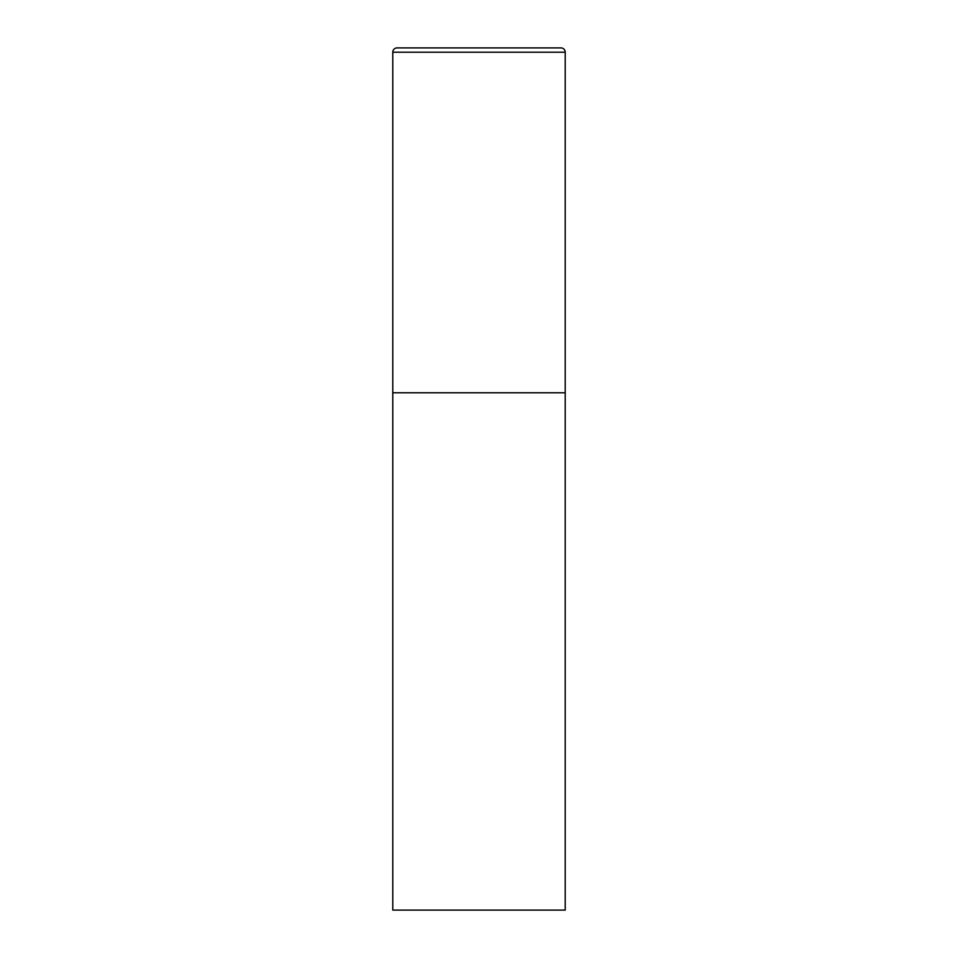 <?xml version="1.0" encoding="UTF-8"?>
<svg xmlns="http://www.w3.org/2000/svg" width="958" height="958" viewBox="0 0 958 958"><rect width="100%" height="100%" fill="white"/><g stroke="black" fill="none" stroke-linecap="round" stroke-linejoin="round"><path stroke-width="0.72" stroke-dasharray="4.79 3.59" d="M560.909 47.9L397.091 47.9M565.22 392.78L392.78 392.78L565.22 392.78M392.78 910.1L565.22 910.1M565.22 52.211L392.78 52.211"/><path stroke-width="1.44" d="M392.78 52.211L392.78 910.1L565.22 910.1L565.22 392.78L392.78 392.78L565.22 392.78L565.22 52.211A4.311 4.311 0 0 0 560.909 47.9L397.091 47.9A4.311 4.311 0 0 0 392.78 52.211L565.22 52.211"/></g></svg>

